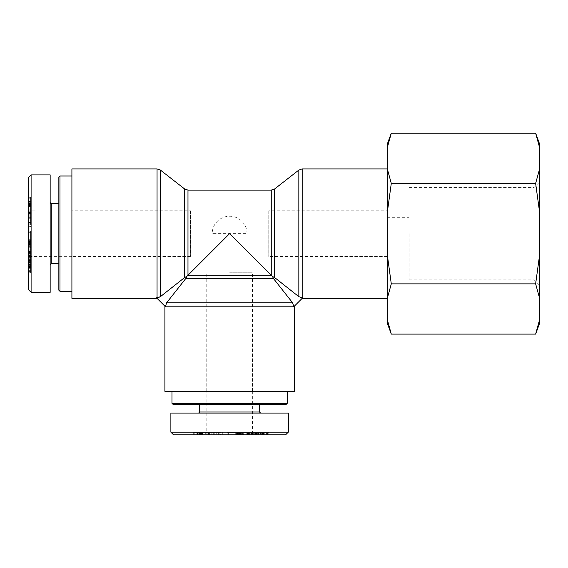 <?xml version="1.0" encoding="UTF-8"?>
<svg xmlns="http://www.w3.org/2000/svg" width="568" height="568" viewBox="0 0 568 568"><rect width="100%" height="100%" fill="white"/><g stroke="black" fill="none" stroke-linecap="round" stroke-linejoin="round"><path stroke-width="0.43" stroke-dasharray="2.84 2.13" d="M185.906 276.779L159.118 297.419M157.052 168.916L157.052 297.831L156.534 297.831L165.416 306.713L166.58 302.851L185.715 278.611L186.737 276.51L229.614 233.625L212.212 233.625L247.016 233.625L229.614 233.625L271.255 275.267L271.255 190.124M165.416 306.713L164.905 306.195L165.416 306.713M156.534 297.831L157.052 298.342L156.534 297.831M298.839 170.066L298.839 296.666L274.6 277.532L272.498 276.51L273.52 278.611L292.655 302.851L293.819 306.713L302.701 297.831L302.183 297.831L302.183 168.916M164.905 391.338L294.33 391.338M272.498 276.51L271.255 275.267L187.98 275.267L187.98 190.124M302.701 297.831L302.183 298.342L302.701 297.831M71.909 298.342L71.909 168.916M190.465 210.785L190.465 256.466L190.465 210.785L71.909 210.785L71.909 256.466L71.909 210.785M387.326 168.916L387.326 298.342L387.326 168.916M229.614 272.782L252.455 272.782L229.614 272.782M229.614 391.338L287.266 391.338L229.614 391.338M268.77 210.785L268.77 256.466L268.77 210.785L387.326 210.785L387.326 256.466L387.326 210.785M229.614 404.388L252.348 404.388L229.614 404.388M286.173 404.388L173.055 404.388M171.969 403.301L287.266 403.301M199.709 404.388L259.526 404.388L199.709 404.388M204.054 434.847L255.174 434.847L204.054 434.847L206.787 432.127L252.448 432.127L206.787 432.127L206.887 404.388L252.348 404.388L206.887 404.388L206.887 391.338M202.386 434.847L205.02 434.847L200.518 434.847L202.386 434.847L202.386 432.667L205.02 432.667L202.386 432.667M200.518 434.847L200.518 432.667M205.02 434.847L205.02 432.667M208.534 434.847L198.743 434.847L209.571 434.847L208.534 434.847L208.534 432.667L198.743 432.667L208.534 432.667M209.571 434.847L209.571 432.667M207.178 434.847L207.178 432.667L208.314 432.667L207.178 432.667L207.192 434.847M208.314 434.847L208.314 432.667M206.056 434.847L206.056 432.667M199.595 434.847L199.595 432.667M198.743 434.847L198.743 432.667M201.37 434.847L201.37 432.667M202.499 434.847L202.499 432.667M206.149 434.847L206.149 432.667M251.468 434.847L251.468 432.667L261.521 432.667L258.128 432.667L258.49 432.667L258.49 434.847L258.128 434.847L258.128 432.667L251.248 432.667L251.248 434.847L252.646 434.847L252.646 432.667L252.277 432.667L252.277 434.847L256.431 434.847L256.416 432.667L260.52 432.667L256.083 432.667L256.083 434.847L261.521 434.847L251.468 434.847M259.207 434.847L253.64 434.847L263.701 434.847L257.687 434.847L262.551 434.847L261.308 434.847L261.521 432.667L252.391 432.667L263.701 432.667L257.687 432.667L262.551 432.667L261.308 432.667L261.308 434.847L252.391 434.847L259.207 434.847L259.207 432.667M256.771 434.847L260.52 434.847L255.579 434.847L256.771 434.847L256.771 432.667M257.205 434.847L257.205 432.667L257.183 434.847M263.822 434.847L268.763 434.847L268.763 432.667L260.272 432.667L269.062 432.667L269.062 434.847L260.272 434.847L267.5 434.847L263.822 434.847L263.822 432.667M255.579 434.847L255.579 432.667M252.646 434.847L252.277 434.847L252.646 434.847M240.023 434.847L244.971 434.847L236.494 434.847L236.494 432.667L238.12 432.667L238.027 434.847L238.12 432.667L243.565 432.667L243.565 434.847L237.715 434.847L247.3 434.847L240.023 434.847L240.023 432.667L244.971 432.667L236.338 432.667L236.338 434.847L243.324 434.847L243.324 432.667L237.715 432.667L247.3 432.667L240.023 432.667M245.277 432.667L244.971 434.847L245.277 432.667M241.89 434.847L241.89 432.667M246.775 434.847L246.775 432.667M247.3 434.847L247.3 432.667M241.215 434.847L241.215 432.667M237.715 434.847L237.715 432.667M239.057 434.847L239.057 432.667M194.959 434.847L201.519 434.847L194.959 434.847L194.959 432.667L201.519 432.667L194.959 432.667M199.332 434.847L199.332 432.667M197.479 434.847L197.479 432.667M201.519 434.847L201.519 432.667M208.03 434.847L193.283 434.847L208.03 434.847L208.03 432.667L193.283 432.667L208.03 432.667M207.128 434.847L207.128 432.667M202.989 434.847L202.989 432.667L200.291 432.667L202.989 432.667L202.982 434.847M200.291 434.847L200.291 432.667M202.009 434.847L202.009 432.667M193.283 434.847L193.283 432.667M194.206 434.847L194.206 432.667M213.185 434.847L216.735 434.847L216.735 432.667L210.196 432.667L211.793 432.667L211.765 434.847L211.793 432.667L221.158 432.667L221.158 434.847L213.185 434.847L213.185 432.667L216.735 432.667M214.086 434.847L214.086 432.667L213.185 432.667M216.735 434.847L210.196 434.847L220.604 434.847L220.604 432.667L214.086 432.667M219.163 434.847L219.163 432.667M210.196 434.847L210.124 432.667L210.196 434.847M222.883 432.667L222.301 432.667L222.301 434.847L222.883 434.847L222.883 432.667M212.844 434.847L212.844 432.667M211.04 434.847L211.04 432.667M216.159 434.847L216.159 432.667M252.81 432.667L252.391 432.667L252.391 434.847L252.81 434.847L252.81 432.667M262.416 432.667L262.551 434.847L262.416 432.667M258.532 434.847L258.532 432.667M260.272 434.847L260.272 432.667L260.3 434.847L257.077 434.847L259.157 434.847L257.695 434.847L257.687 432.667L254.897 432.667L260.549 432.667L260.52 434.847L260.549 432.667M263.41 432.667L263.701 434.847L263.41 432.667M260.023 434.847L260.023 432.667M257.077 434.847L257.077 432.667L259.157 432.667L257.695 432.667L257.695 434.847L254.897 434.847L256.012 434.847L256.033 432.667L256.012 434.847L260.549 434.847M253.697 432.667L253.64 434.847L253.697 432.667M258.383 434.847L258.383 432.667M250.105 434.847L244.922 434.847L250.105 434.847L250.105 432.667L244.922 432.667L250.105 432.667M244.922 434.847L244.922 432.667M249.444 434.847L249.444 432.667M248.741 434.847L248.741 432.667M249.26 434.847L238.737 434.847L249.26 434.847L249.26 432.667L251.574 432.667L238.737 432.667L249.26 432.667M247.684 434.847L247.684 432.667M248.457 434.847L248.457 432.667M243.743 434.847L243.743 432.667M240.434 434.847L240.434 432.667M238.737 434.847L238.737 432.667M249.963 434.847L249.963 432.667M251.574 434.847L251.574 432.667M237.367 434.847L227.122 434.847L237.367 434.847L237.367 432.667L238.56 432.667L227.122 432.667L237.367 432.667M235.72 434.847L235.72 432.667M236.657 434.847L236.657 432.667M228.89 434.847L228.89 432.667M227.122 434.847L227.122 432.667M228.315 434.847L228.315 432.667M229.962 434.847L229.962 432.667M229.025 434.847L229.025 432.667M236.792 434.847L236.792 432.667M238.56 434.847L238.56 432.667M209.833 434.847L205.098 434.847L209.833 434.847L209.833 432.667L205.098 432.667L209.833 432.667M206.177 434.847L206.177 432.667M205.098 434.847L205.098 432.667M208.754 434.847L208.754 432.667M243.828 434.847L255.785 434.847L243.828 434.847L243.828 432.667L255.785 432.667L243.828 432.667M244.879 434.847L244.879 432.667M255.785 434.847L255.785 432.667M254.727 434.847L254.727 432.667M259.157 434.847L259.157 432.667M260.272 432.667L257.077 432.667M264.198 434.847L264.198 432.667M267.663 432.667L267.5 434.847L267.663 432.667M254.897 434.847L254.897 432.667M285.597 434.847L173.552 434.847M199.709 412.006L259.526 412.006M260.613 413.092L198.615 413.092L260.613 413.092M288.352 413.092L170.883 413.092M170.862 432.149L288.26 432.149M252.348 391.338L252.448 432.127L255.174 434.847M71.909 233.625L71.909 291.277L71.909 233.625M58.852 233.625L58.852 256.36L58.852 233.625M58.852 290.184L58.852 177.067M59.945 175.981L59.945 291.277M58.852 203.72L58.852 263.538L58.852 203.72M28.4 208.065L28.4 259.185L28.4 208.065L31.119 210.799L31.119 256.459L31.119 210.799L58.852 210.898L58.852 256.36L58.852 210.898L71.909 210.898M28.4 206.397L28.4 209.031L28.4 204.53L28.4 206.397L30.573 206.397L30.573 209.031L30.573 206.397M28.4 204.53L30.573 204.53M28.4 209.031L30.573 209.031M28.4 212.546L28.4 202.755L28.4 213.582L28.4 212.546L30.573 212.546L30.573 202.755L30.573 212.546M28.4 213.582L30.573 213.582M28.4 211.189L30.573 211.189L30.573 212.326L30.573 211.189L28.4 211.204M28.4 212.326L30.573 212.326M28.4 210.068L30.573 210.068M28.4 203.607L30.573 203.607M28.4 202.755L30.573 202.755M28.4 205.382L30.573 205.382M28.4 206.511L30.573 206.511M28.4 210.16L30.573 210.16M28.4 255.479L30.573 255.479L30.573 265.533L30.573 262.139L30.573 262.501L28.4 262.501L28.4 262.139L30.573 262.139L30.573 255.259L28.4 255.259L28.4 256.658L30.573 256.658L30.573 256.289L28.4 256.289L28.4 260.442L30.573 260.428L30.573 264.532L30.573 260.094L28.4 260.094L28.4 265.533L28.4 255.479M28.4 263.218L28.4 257.652L28.4 267.713L28.4 261.699L28.4 266.562L28.4 265.32L30.573 265.533L30.573 256.402L30.573 267.713L30.573 261.699L30.573 266.562L30.573 265.32L28.4 265.32L28.4 256.402L28.4 263.218L30.573 263.218M28.4 260.783L28.4 264.532L28.4 259.59L28.4 260.783L30.573 260.783M28.4 261.216L30.573 261.216L28.4 261.195M28.4 267.833L28.4 272.775L30.573 272.775L30.573 264.283L30.573 273.073L28.4 273.073L28.4 264.283L28.4 271.511L28.4 267.833L30.573 267.833M28.4 259.59L30.573 259.59M28.4 256.658L28.4 256.289L28.4 256.658M28.4 244.034L28.4 248.983L28.4 240.505L30.573 240.505L30.573 242.131L28.4 242.039L30.573 242.131L30.573 247.577L28.4 247.577L28.4 241.727L28.4 251.312L28.4 244.034L30.573 244.034L30.573 248.983L30.573 240.349L28.4 240.349L28.4 247.336L30.573 247.336L30.573 241.727L30.573 251.312L30.573 244.034M30.573 249.288L28.4 248.983L30.573 249.288M28.4 245.901L30.573 245.901M28.4 250.786L30.573 250.786M28.4 251.312L30.573 251.312M28.4 245.227L30.573 245.227M28.4 241.727L30.573 241.727M28.4 243.069L30.573 243.069M28.4 198.97L28.4 205.531L28.4 198.97L30.573 198.97L30.573 205.531L30.573 198.97M28.4 203.344L30.573 203.344M28.4 201.491L30.573 201.491M28.4 205.531L30.573 205.531M28.4 212.041L28.4 197.295L28.4 212.041L30.573 212.041L30.573 197.295L30.573 212.041M28.4 211.14L30.573 211.14M28.4 207L30.573 207L30.573 204.302L30.573 207L28.4 206.993M28.4 204.302L30.573 204.302M28.4 206.021L30.573 206.021M28.4 197.295L30.573 197.295M28.4 198.211L30.573 198.211M28.4 217.196L28.4 220.746L30.573 220.746L30.573 214.207L30.573 215.804L28.4 215.776L30.573 215.804L30.573 225.169L28.4 225.169L28.4 217.196L30.573 217.196L30.573 220.746M28.4 218.098L30.573 218.098L30.573 217.196M28.4 220.746L28.4 214.207L28.4 224.616L30.573 224.616L30.573 218.098M28.4 223.174L30.573 223.174M28.4 214.207L30.573 214.136L28.4 214.207M30.573 226.895L30.573 226.312L28.4 226.312L28.4 226.895L30.573 226.895M28.4 216.855L30.573 216.855M28.4 215.052L30.573 215.052M28.4 220.171L30.573 220.171M30.573 256.821L30.573 256.402L28.4 256.402L28.4 256.821L30.573 256.821M30.573 266.428L28.4 266.562L30.573 266.428M28.4 262.544L30.573 262.544M28.4 264.283L30.573 264.283L28.4 264.312L28.4 261.088L28.4 263.169L28.4 261.706L30.573 261.699L30.573 258.909L30.573 264.56L28.4 264.532L30.573 264.56M30.573 267.421L28.4 267.713L30.573 267.421M28.4 264.035L30.573 264.035M28.4 261.088L30.573 261.088L30.573 263.169L30.573 261.706L28.4 261.706L28.4 258.909L28.4 260.023L30.573 260.037L28.4 260.023L28.4 264.56M30.573 257.709L28.4 257.652L30.573 257.709M28.4 262.395L30.573 262.395M28.4 254.116L28.4 248.933L28.4 254.116L30.573 254.116L30.573 248.933L30.573 254.116M28.4 248.933L30.573 248.933M28.4 253.456L30.573 253.456M28.4 252.753L30.573 252.753M28.4 253.271L28.4 242.749L28.4 253.271L30.573 253.271L30.573 255.586L30.573 242.749L30.573 253.271M28.4 251.695L30.573 251.695M28.4 252.469L30.573 252.469M28.4 247.754L30.573 247.754M28.4 244.446L30.573 244.446M28.4 242.749L30.573 242.749M28.4 253.974L30.573 253.974M28.4 255.586L30.573 255.586M28.4 241.379L28.4 231.133L28.4 241.379L30.573 241.379L30.573 242.571L30.573 231.133L30.573 241.379M28.4 239.731L30.573 239.731M28.4 240.669L30.573 240.669M28.4 232.901L30.573 232.901M28.4 231.133L30.573 231.133M28.4 232.326L30.573 232.326M28.4 233.973L30.573 233.973M28.4 233.036L30.573 233.036M28.4 240.804L30.573 240.804M28.4 242.571L30.573 242.571M28.4 213.845L28.4 209.102L28.4 213.845L30.573 213.845L30.573 209.102L30.573 213.845M28.4 210.188L30.573 210.188M28.4 209.102L30.573 209.102M28.4 212.766L30.573 212.766M28.4 247.833L28.4 259.796L28.4 247.833L30.573 247.833L30.573 259.796L30.573 247.833M28.4 248.891L30.573 248.891M28.4 259.796L30.573 259.796M28.4 258.738L30.573 258.738M28.4 263.169L30.573 263.169M30.573 264.283L30.573 261.088M28.4 268.21L30.573 268.21M30.573 271.674L28.4 271.511L30.573 271.674M28.4 258.909L30.573 258.909M28.4 289.609L28.4 177.564M51.241 203.72L51.241 263.538M50.154 264.624L50.154 202.627L50.154 264.624M50.154 292.364L50.154 174.894M31.098 174.873L31.098 292.271M71.909 256.36L31.119 256.459L28.4 259.185M539.6 233.625L539.6 285.292L539.6 233.625M534.161 233.625L534.161 279.854L534.161 233.625M535.638 133.153L539.6 147.588L539.6 144.031M539.6 323.227L539.6 319.663L535.638 334.105M539.6 298.299L539.6 254.989L535.638 283.865L539.6 298.299L539.6 319.663M539.6 212.262L539.6 168.952L535.638 183.393L539.6 212.262L539.6 254.989M539.6 147.588L539.6 168.952M409.081 233.625L409.081 279.854L409.081 233.625M387.326 298.299L391.288 283.865L387.326 254.989L387.326 323.227M387.326 212.262L391.288 183.393L387.326 168.952L387.326 254.989M387.326 144.031L387.326 147.588L391.288 133.153M391.288 334.105L387.326 319.663M387.326 168.952L387.326 147.588M387.326 233.625L387.326 249.941L387.326 233.625M391.288 183.393L535.638 183.393M391.288 283.865L535.638 283.865M293.819 306.195L165.416 306.195M160.396 296.666L160.396 170.066M184.636 188.974L184.636 277.532M273.52 278.611L185.715 278.611M274.6 188.974L274.6 277.532M166.58 302.851L292.655 302.851M261.323 434.847L261.323 432.667M256.921 434.847L256.921 432.667M256.431 434.847L256.431 432.667M239.178 434.847L239.178 432.667M242.941 434.847L242.941 432.667M242.614 434.847L242.614 432.667M241.727 434.847L241.727 432.667M239.625 434.847L239.625 432.667M196.862 434.847L196.862 432.667M218.126 434.847L218.126 432.667M214.235 434.847L214.235 432.667M213.689 434.847L213.689 432.667M218.616 434.847L218.616 432.667M256.686 434.847L256.686 432.667M247.939 434.847L247.939 432.667M266.655 434.847L266.655 432.667M266.158 434.847L266.158 432.667M28.4 265.334L30.573 265.334M28.4 260.932L30.573 260.932M28.4 260.442L30.573 260.442M28.4 243.189L30.573 243.189M28.4 246.952L30.573 246.952M28.4 246.626L30.573 246.626M28.4 245.738L30.573 245.738M28.4 243.636L30.573 243.636M28.4 200.873L30.573 200.873M28.4 222.138L30.573 222.138M28.4 218.247L30.573 218.247M28.4 217.7L30.573 217.7M28.4 222.628L30.573 222.628M28.4 260.698L30.573 260.698M28.4 251.951L30.573 251.951M28.4 270.666L30.573 270.666M28.4 270.169L30.573 270.169M190.465 256.466L71.909 256.466M252.455 391.338L252.455 272.782M206.773 391.338L206.773 272.782M387.326 256.466L268.77 256.466M247.016 233.625A17.402 17.402 0 0 0 229.614 216.223A17.402 17.402 0 0 0 212.212 233.633M250.225 432.667L250.225 434.847M262.501 432.667L262.501 434.847M261.06 432.667L261.06 434.847M257.048 432.667L257.048 434.847M251.716 432.667L251.716 434.847M251.283 432.667L251.283 434.847M263.268 432.667L263.268 434.847M264.823 432.667L264.823 434.847M252.831 432.667L252.831 434.847M30.573 254.237L28.4 254.237M30.573 266.513L28.4 266.513M30.573 265.071L28.4 265.071M30.573 261.06L28.4 261.06M30.573 255.728L28.4 255.728M30.573 255.295L28.4 255.295M30.573 267.279L28.4 267.279M30.573 268.834L28.4 268.834M30.573 256.842L28.4 256.842M409.081 279.854L534.161 279.854L539.6 285.292M409.081 187.404L534.161 187.404L539.6 181.966M387.326 249.941L409.081 249.941M387.326 217.317L409.081 217.317"/><path stroke-width="0.85" d="M159.118 297.419L157.052 297.831L160.396 296.666L184.636 277.532L186.737 276.51L185.715 278.611L166.58 302.851L165.416 306.713L156.534 297.831L157.052 297.831L157.052 168.916L160.396 170.066L160.396 296.666M186.631 276.538L185.906 276.779M294.33 306.195L294.33 391.338L164.905 391.338L164.905 306.195M302.183 168.916L302.183 297.831L302.701 297.831L293.819 306.713L292.655 302.851L273.52 278.611L272.498 276.51L274.6 277.532L298.839 296.666L302.183 297.831L298.839 296.666L298.839 170.066L302.183 168.916L387.326 168.916M184.636 277.532L184.636 188.974L187.98 190.124L187.98 275.267L271.255 275.267L229.614 233.625L186.737 276.51M274.6 277.532L274.6 188.974L271.255 190.124L271.255 275.267L272.498 276.51M157.052 298.342L71.909 298.342L71.909 168.916L157.052 168.916M171.969 403.301L173.055 404.388L286.173 404.388L287.266 403.301L171.969 403.301L171.969 391.338M173.552 434.847L285.597 434.847L288.26 432.149L170.862 432.149L173.552 434.847M260.613 413.092L259.526 412.006L199.709 412.006L198.615 413.092M259.526 412.006L259.526 404.388M170.883 432.149L170.883 413.092L288.352 413.092L288.352 432.149M59.945 175.981L58.852 177.067L58.852 290.184L59.945 291.277L59.945 175.981L71.909 175.981M28.4 177.564L28.4 289.609L31.098 292.271L31.098 174.873L28.4 177.564M50.154 264.624L51.241 263.538L51.241 203.72L50.154 202.627M51.241 263.538L58.852 263.538M31.098 174.894L50.154 174.894L50.154 292.364L31.098 292.364M535.638 133.153L539.6 144.031L539.6 147.588L535.638 133.153L391.288 133.153L387.326 147.588L387.326 144.031L391.288 133.153M539.6 168.952L539.6 212.262L535.638 183.393L539.6 168.952L539.6 147.588M539.6 254.989L539.6 298.299L535.638 283.865L539.6 254.989L539.6 212.262M391.288 334.105L387.326 323.227L387.326 319.663L391.288 334.105L535.638 334.105L539.6 319.663L539.6 298.299M539.6 319.663L539.6 323.227L535.638 334.105M391.288 283.865L387.326 298.299L387.326 254.989L391.288 283.865L535.638 283.865M391.288 183.393L387.326 212.262L387.326 168.952L391.288 183.393L535.638 183.393M387.326 147.588L387.326 168.952M387.326 298.299L387.326 319.663M387.326 212.262L387.326 254.989M165.416 306.195L293.819 306.195M292.655 302.851L166.58 302.851M185.715 278.611L273.52 278.611M184.636 188.974L160.396 170.066M274.6 188.974L298.839 170.066M187.98 190.124L271.255 190.124M302.183 298.342L387.326 298.342M287.266 403.301L287.266 391.338M199.709 412.006L199.709 404.388M59.945 291.277L71.909 291.277M51.241 203.72L58.852 203.72"/></g></svg>
